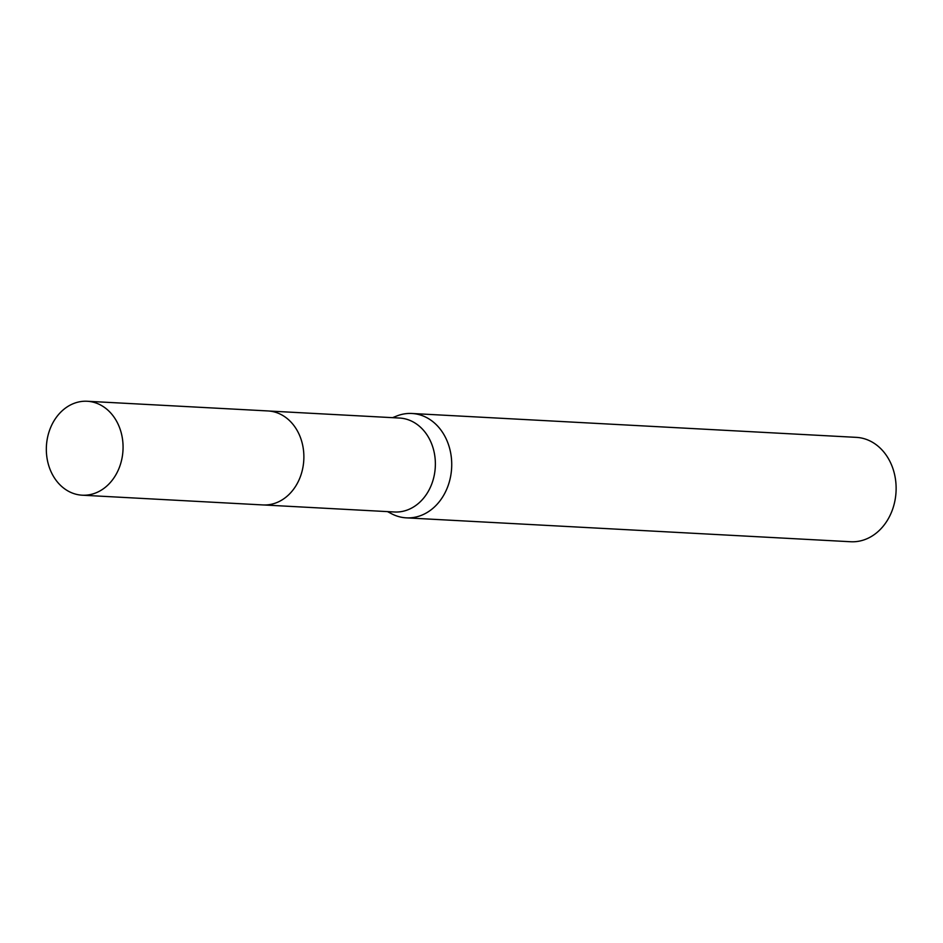 <?xml version="1.0" encoding="UTF-8"?>
<svg xmlns="http://www.w3.org/2000/svg" width="943" height="943" viewBox="0 0 943 943"><rect width="100%" height="100%" fill="white"/><g stroke="black" fill="none" stroke-linecap="round" stroke-linejoin="round"><path stroke-width="1.41" d="M264.24 504.988L394.48 511.99A47.032 38.345 -86.9 0 0 433.061 480.093A47.032 38.345 -86.9 0 0 399.526 418.044L269.297 411.042M387.514 511.613L391.498 513.711A52.266 42.6 -86.9 0 0 406.292 517.848A52.266 42.6 -86.9 0 0 449.163 482.427A52.266 42.6 -86.9 0 0 411.902 413.482A52.266 42.6 -86.9 0 0 396.755 416.004L392.571 417.666M406.292 517.848L850.692 541.742A52.266 42.6 -86.9 0 0 893.563 506.308A52.266 42.6 -86.9 0 0 856.303 437.363L411.902 413.482M97.801 403.698A47.032 38.345 -86.9 0 0 87.216 401.258A47.032 38.345 -86.9 0 0 47.15 439.579A47.032 38.345 -86.9 0 0 71.597 492.753A47.032 38.345 -86.9 0 0 82.171 495.193A47.032 38.345 -86.9 0 0 122.248 456.884A47.032 38.345 -86.9 0 0 97.801 403.698M82.171 495.193L262.967 504.941A47.067 38.368 -86.9 0 0 303.057 466.608A47.067 38.368 -86.9 0 0 278.609 413.388A47.067 38.368 -86.9 0 0 268.012 410.948L87.216 401.258"/></g></svg>
